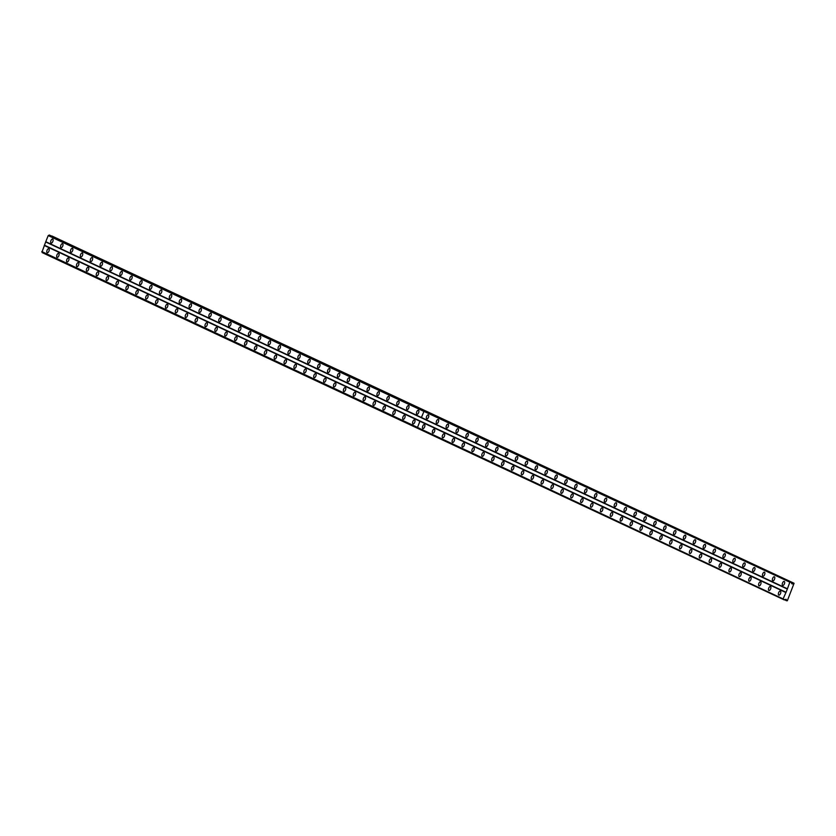 <?xml version="1.0" encoding="UTF-8"?>
<svg xmlns="http://www.w3.org/2000/svg" width="836" height="836" viewBox="0 0 836 836"><rect width="100%" height="100%" fill="white"/><g stroke="black" fill="none" stroke-linecap="round" stroke-linejoin="round"><path stroke-width="1.25" d="M416.871 414.259A2.174 1.024 -69 0 0 416.903 414.269A2.174 1.024 -69 0 0 418.617 412.65A2.174 1.024 -69 0 0 418.481 410.236A2.174 1.024 -69 0 0 418.449 410.225A2.174 1.024 -69 0 0 416.736 411.845A2.174 1.024 -69 0 0 416.871 414.259M406.986 409.63A2.174 1.024 -69 0 0 407.017 409.64A2.174 1.024 -69 0 0 408.731 408.02A2.174 1.024 -69 0 0 408.595 405.606A2.174 1.024 -69 0 0 408.564 405.596A2.174 1.024 -69 0 0 406.85 407.216A2.174 1.024 -69 0 0 406.986 409.63M397.1 405A2.174 1.024 -69 0 0 397.131 405.021A2.174 1.024 -69 0 0 398.845 403.391A2.174 1.024 -69 0 0 398.709 400.977A2.174 1.024 -69 0 0 398.678 400.966A2.174 1.024 -69 0 0 396.964 402.597A2.174 1.024 -69 0 0 397.1 405M387.214 400.381A2.174 1.024 -69 0 0 387.246 400.392A2.174 1.024 -69 0 0 388.959 398.762A2.174 1.024 -69 0 0 388.824 396.358A2.174 1.024 -69 0 0 388.792 396.337A2.174 1.024 -69 0 0 387.078 397.967A2.174 1.024 -69 0 0 387.214 400.381M377.318 395.752A2.174 1.024 -69 0 0 377.36 395.762A2.174 1.024 -69 0 0 379.074 394.143A2.174 1.024 -69 0 0 378.938 391.729A2.174 1.024 -69 0 0 378.907 391.718A2.174 1.024 -69 0 0 377.193 393.338A2.174 1.024 -69 0 0 377.318 395.752M367.432 391.123A2.174 1.024 -69 0 0 367.464 391.133A2.174 1.024 -69 0 0 369.188 389.513A2.174 1.024 -69 0 0 369.052 387.099A2.174 1.024 -69 0 0 369.021 387.089A2.174 1.024 -69 0 0 367.307 388.709A2.174 1.024 -69 0 0 367.432 391.123M357.547 386.493A2.174 1.024 -69 0 0 357.578 386.514A2.174 1.024 -69 0 0 359.302 384.884A2.174 1.024 -69 0 0 359.166 382.47A2.174 1.024 -69 0 0 359.135 382.46A2.174 1.024 -69 0 0 357.421 384.09A2.174 1.024 -69 0 0 357.547 386.493M347.661 381.874A2.174 1.024 -69 0 0 347.692 381.885A2.174 1.024 -69 0 0 349.417 380.255A2.174 1.024 -69 0 0 349.281 377.851A2.174 1.024 -69 0 0 349.249 377.83A2.174 1.024 -69 0 0 347.536 379.46A2.174 1.024 -69 0 0 347.661 381.874M337.775 377.245A2.174 1.024 -69 0 0 337.807 377.255A2.174 1.024 -69 0 0 339.531 375.636A2.174 1.024 -69 0 0 339.395 373.222A2.174 1.024 -69 0 0 339.364 373.211A2.174 1.024 -69 0 0 337.65 374.831A2.174 1.024 -69 0 0 337.775 377.245M327.89 372.616A2.174 1.024 -69 0 0 327.921 372.626A2.174 1.024 -69 0 0 329.645 371.006A2.174 1.024 -69 0 0 329.509 368.592A2.174 1.024 -69 0 0 329.478 368.582A2.174 1.024 -69 0 0 327.764 370.202A2.174 1.024 -69 0 0 327.89 372.616M318.004 367.986A2.174 1.024 -69 0 0 318.035 368.007A2.174 1.024 -69 0 0 319.76 366.377A2.174 1.024 -69 0 0 319.624 363.963A2.174 1.024 -69 0 0 319.592 363.953A2.174 1.024 -69 0 0 317.879 365.583A2.174 1.024 -69 0 0 318.004 367.986M308.118 363.367A2.174 1.024 -69 0 0 308.15 363.378A2.174 1.024 -69 0 0 309.874 361.748A2.174 1.024 -69 0 0 309.738 359.344A2.174 1.024 -69 0 0 309.707 359.323A2.174 1.024 -69 0 0 307.993 360.953A2.174 1.024 -69 0 0 308.118 363.367M298.233 358.738A2.174 1.024 -69 0 0 298.264 358.748A2.174 1.024 -69 0 0 299.988 357.129A2.174 1.024 -69 0 0 299.852 354.715A2.174 1.024 -69 0 0 299.821 354.704A2.174 1.024 -69 0 0 298.107 356.324A2.174 1.024 -69 0 0 298.233 358.738M288.347 354.109A2.174 1.024 -69 0 0 288.378 354.119A2.174 1.024 -69 0 0 290.102 352.499A2.174 1.024 -69 0 0 289.967 350.085A2.174 1.024 -69 0 0 289.935 350.075A2.174 1.024 -69 0 0 288.221 351.695A2.174 1.024 -69 0 0 288.347 354.109M278.461 349.479A2.174 1.024 -69 0 0 278.493 349.5A2.174 1.024 -69 0 0 280.217 347.87A2.174 1.024 -69 0 0 280.081 345.456A2.174 1.024 -69 0 0 280.05 345.446A2.174 1.024 -69 0 0 278.336 347.076A2.174 1.024 -69 0 0 278.461 349.479M268.575 344.86A2.174 1.024 -69 0 0 268.607 344.871A2.174 1.024 -69 0 0 270.331 343.241A2.174 1.024 -69 0 0 270.195 340.837A2.174 1.024 -69 0 0 270.164 340.816A2.174 1.024 -69 0 0 268.45 342.446A2.174 1.024 -69 0 0 268.575 344.86M258.69 340.231A2.174 1.024 -69 0 0 258.721 340.242A2.174 1.024 -69 0 0 260.435 338.622A2.174 1.024 -69 0 0 260.309 336.208A2.174 1.024 -69 0 0 260.278 336.197A2.174 1.024 -69 0 0 258.564 337.817A2.174 1.024 -69 0 0 258.69 340.231M248.804 335.602A2.174 1.024 -69 0 0 248.835 335.612A2.174 1.024 -69 0 0 250.549 333.992A2.174 1.024 -69 0 0 250.424 331.578A2.174 1.024 -69 0 0 250.392 331.568A2.174 1.024 -69 0 0 248.668 333.188A2.174 1.024 -69 0 0 248.804 335.602M238.918 330.972A2.174 1.024 -69 0 0 238.95 330.993A2.174 1.024 -69 0 0 240.663 329.363A2.174 1.024 -69 0 0 240.538 326.949A2.174 1.024 -69 0 0 240.507 326.939A2.174 1.024 -69 0 0 238.782 328.569A2.174 1.024 -69 0 0 238.918 330.972M229.033 326.353A2.174 1.024 -69 0 0 229.064 326.364A2.174 1.024 -69 0 0 230.778 324.734A2.174 1.024 -69 0 0 230.652 322.33A2.174 1.024 -69 0 0 230.621 322.309A2.174 1.024 -69 0 0 228.897 323.94A2.174 1.024 -69 0 0 229.033 326.353M219.147 321.724A2.174 1.024 -69 0 0 219.178 321.735A2.174 1.024 -69 0 0 220.892 320.115A2.174 1.024 -69 0 0 220.767 317.701A2.174 1.024 -69 0 0 220.735 317.69A2.174 1.024 -69 0 0 219.011 319.31A2.174 1.024 -69 0 0 219.147 321.724M209.261 317.095A2.174 1.024 -69 0 0 209.293 317.105A2.174 1.024 -69 0 0 211.006 315.485A2.174 1.024 -69 0 0 210.881 313.072A2.174 1.024 -69 0 0 210.85 313.061A2.174 1.024 -69 0 0 209.125 314.681A2.174 1.024 -69 0 0 209.261 317.095M199.376 312.465A2.174 1.024 -69 0 0 199.407 312.486A2.174 1.024 -69 0 0 201.121 310.856A2.174 1.024 -69 0 0 200.995 308.442A2.174 1.024 -69 0 0 200.964 308.432A2.174 1.024 -69 0 0 199.24 310.062A2.174 1.024 -69 0 0 199.376 312.465M189.49 307.847A2.174 1.024 -69 0 0 189.521 307.857A2.174 1.024 -69 0 0 191.235 306.227A2.174 1.024 -69 0 0 191.11 303.823A2.174 1.024 -69 0 0 191.078 303.802A2.174 1.024 -69 0 0 189.354 305.433A2.174 1.024 -69 0 0 189.49 307.847M179.604 303.217A2.174 1.024 -69 0 0 179.636 303.228A2.174 1.024 -69 0 0 181.349 301.608A2.174 1.024 -69 0 0 181.224 299.194A2.174 1.024 -69 0 0 181.193 299.183A2.174 1.024 -69 0 0 179.468 300.803A2.174 1.024 -69 0 0 179.604 303.217M169.718 298.588A2.174 1.024 -69 0 0 169.75 298.598A2.174 1.024 -69 0 0 171.464 296.979A2.174 1.024 -69 0 0 171.338 294.565A2.174 1.024 -69 0 0 171.307 294.554A2.174 1.024 -69 0 0 169.583 296.174A2.174 1.024 -69 0 0 169.718 298.588M159.833 293.959A2.174 1.024 -69 0 0 159.864 293.979A2.174 1.024 -69 0 0 161.578 292.349A2.174 1.024 -69 0 0 161.452 289.935A2.174 1.024 -69 0 0 161.421 289.925A2.174 1.024 -69 0 0 159.697 291.555A2.174 1.024 -69 0 0 159.833 293.959M149.947 289.34A2.174 1.024 -69 0 0 149.978 289.35A2.174 1.024 -69 0 0 151.692 287.72A2.174 1.024 -69 0 0 151.567 285.316A2.174 1.024 -69 0 0 151.535 285.295A2.174 1.024 -69 0 0 149.811 286.926A2.174 1.024 -69 0 0 149.947 289.34M140.061 284.71A2.174 1.024 -69 0 0 140.093 284.721A2.174 1.024 -69 0 0 141.806 283.101A2.174 1.024 -69 0 0 141.681 280.687A2.174 1.024 -69 0 0 141.639 280.677A2.174 1.024 -69 0 0 139.925 282.296A2.174 1.024 -69 0 0 140.061 284.71M130.176 280.081A2.174 1.024 -69 0 0 130.207 280.091A2.174 1.024 -69 0 0 131.921 278.472A2.174 1.024 -69 0 0 131.785 276.058A2.174 1.024 -69 0 0 131.754 276.047A2.174 1.024 -69 0 0 130.04 277.667A2.174 1.024 -69 0 0 130.176 280.081M120.29 275.452A2.174 1.024 -69 0 0 120.321 275.472A2.174 1.024 -69 0 0 122.035 273.842A2.174 1.024 -69 0 0 121.899 271.428A2.174 1.024 -69 0 0 121.868 271.418A2.174 1.024 -69 0 0 120.154 273.048A2.174 1.024 -69 0 0 120.29 275.452M110.404 270.833A2.174 1.024 -69 0 0 110.436 270.843A2.174 1.024 -69 0 0 112.149 269.213A2.174 1.024 -69 0 0 112.014 266.809A2.174 1.024 -69 0 0 111.982 266.788A2.174 1.024 -69 0 0 110.268 268.419A2.174 1.024 -69 0 0 110.404 270.833M100.519 266.203A2.174 1.024 -69 0 0 100.55 266.214A2.174 1.024 -69 0 0 102.264 264.594A2.174 1.024 -69 0 0 102.128 262.18A2.174 1.024 -69 0 0 102.096 262.17A2.174 1.024 -69 0 0 100.383 263.789A2.174 1.024 -69 0 0 100.519 266.203M90.633 261.574A2.174 1.024 -69 0 0 90.664 261.584A2.174 1.024 -69 0 0 92.378 259.965A2.174 1.024 -69 0 0 92.242 257.551A2.174 1.024 -69 0 0 92.211 257.54A2.174 1.024 -69 0 0 90.497 259.16A2.174 1.024 -69 0 0 90.633 261.574M80.747 256.945A2.174 1.024 -69 0 0 80.778 256.965A2.174 1.024 -69 0 0 82.492 255.335A2.174 1.024 -69 0 0 82.356 252.921A2.174 1.024 -69 0 0 82.325 252.911A2.174 1.024 -69 0 0 80.611 254.541A2.174 1.024 -69 0 0 80.747 256.945M70.861 252.326A2.174 1.024 -69 0 0 70.893 252.336A2.174 1.024 -69 0 0 72.607 250.706A2.174 1.024 -69 0 0 72.471 248.302A2.174 1.024 -69 0 0 72.439 248.282A2.174 1.024 -69 0 0 70.726 249.912A2.174 1.024 -69 0 0 70.861 252.326M60.965 247.696A2.174 1.024 -69 0 0 61.007 247.707A2.174 1.024 -69 0 0 62.721 246.087A2.174 1.024 -69 0 0 62.585 243.673A2.174 1.024 -69 0 0 62.554 243.663A2.174 1.024 -69 0 0 60.84 245.282A2.174 1.024 -69 0 0 60.965 247.696M51.08 243.067A2.174 1.024 -69 0 0 51.111 243.077A2.174 1.024 -69 0 0 52.835 241.458A2.174 1.024 -69 0 0 52.699 239.044A2.174 1.024 -69 0 0 52.668 239.033A2.174 1.024 -69 0 0 50.954 240.653A2.174 1.024 -69 0 0 51.08 243.067M412.984 423.915A2.174 1.024 -69 0 0 413.015 423.925A2.174 1.024 -69 0 0 414.74 422.305A2.174 1.024 -69 0 0 414.604 419.891A2.174 1.024 -69 0 0 414.572 419.881A2.174 1.024 -69 0 0 412.859 421.501A2.174 1.024 -69 0 0 412.984 423.915M403.098 419.285A2.174 1.024 -69 0 0 403.13 419.306A2.174 1.024 -69 0 0 404.843 417.676A2.174 1.024 -69 0 0 404.718 415.262A2.174 1.024 -69 0 0 404.687 415.252A2.174 1.024 -69 0 0 402.973 416.871A2.174 1.024 -69 0 0 403.098 419.285M393.213 414.666A2.174 1.024 -69 0 0 393.244 414.677A2.174 1.024 -69 0 0 394.958 413.047A2.174 1.024 -69 0 0 394.832 410.633A2.174 1.024 -69 0 0 394.801 410.622A2.174 1.024 -69 0 0 393.077 412.252A2.174 1.024 -69 0 0 393.213 414.666M383.327 410.037A2.174 1.024 -69 0 0 383.358 410.048A2.174 1.024 -69 0 0 385.072 408.428A2.174 1.024 -69 0 0 384.947 406.014A2.174 1.024 -69 0 0 384.915 405.993A2.174 1.024 -69 0 0 383.191 407.623A2.174 1.024 -69 0 0 383.327 410.037M373.441 405.408A2.174 1.024 -69 0 0 373.473 405.418A2.174 1.024 -69 0 0 375.186 403.798A2.174 1.024 -69 0 0 375.061 401.385A2.174 1.024 -69 0 0 375.03 401.374A2.174 1.024 -69 0 0 373.305 402.994A2.174 1.024 -69 0 0 373.441 405.408M363.555 400.778A2.174 1.024 -69 0 0 363.587 400.799A2.174 1.024 -69 0 0 365.301 399.169A2.174 1.024 -69 0 0 365.175 396.755A2.174 1.024 -69 0 0 365.144 396.745A2.174 1.024 -69 0 0 363.42 398.364A2.174 1.024 -69 0 0 363.555 400.778M353.67 396.159A2.174 1.024 -69 0 0 353.701 396.17A2.174 1.024 -69 0 0 355.415 394.54A2.174 1.024 -69 0 0 355.29 392.126A2.174 1.024 -69 0 0 355.258 392.115A2.174 1.024 -69 0 0 353.534 393.746A2.174 1.024 -69 0 0 353.67 396.159M343.784 391.53A2.174 1.024 -69 0 0 343.815 391.541A2.174 1.024 -69 0 0 345.529 389.921A2.174 1.024 -69 0 0 345.404 387.507A2.174 1.024 -69 0 0 345.373 387.486A2.174 1.024 -69 0 0 343.648 389.116A2.174 1.024 -69 0 0 343.784 391.53M333.898 386.901A2.174 1.024 -69 0 0 333.93 386.911A2.174 1.024 -69 0 0 335.644 385.291A2.174 1.024 -69 0 0 335.518 382.878A2.174 1.024 -69 0 0 335.487 382.867A2.174 1.024 -69 0 0 333.763 384.487A2.174 1.024 -69 0 0 333.898 386.901M324.013 382.271A2.174 1.024 -69 0 0 324.044 382.292A2.174 1.024 -69 0 0 325.758 380.662A2.174 1.024 -69 0 0 325.632 378.248A2.174 1.024 -69 0 0 325.601 378.238A2.174 1.024 -69 0 0 323.877 379.857A2.174 1.024 -69 0 0 324.013 382.271M314.127 377.642A2.174 1.024 -69 0 0 314.158 377.663A2.174 1.024 -69 0 0 315.872 376.033A2.174 1.024 -69 0 0 315.747 373.619A2.174 1.024 -69 0 0 315.715 373.608A2.174 1.024 -69 0 0 313.991 375.239A2.174 1.024 -69 0 0 314.127 377.642M304.241 373.023A2.174 1.024 -69 0 0 304.273 373.034A2.174 1.024 -69 0 0 305.986 371.403A2.174 1.024 -69 0 0 305.861 369A2.174 1.024 -69 0 0 305.83 368.979A2.174 1.024 -69 0 0 304.105 370.609A2.174 1.024 -69 0 0 304.241 373.023M294.356 368.394A2.174 1.024 -69 0 0 294.387 368.404A2.174 1.024 -69 0 0 296.101 366.785A2.174 1.024 -69 0 0 295.975 364.371A2.174 1.024 -69 0 0 295.944 364.36A2.174 1.024 -69 0 0 294.22 365.98A2.174 1.024 -69 0 0 294.356 368.394M284.47 363.764A2.174 1.024 -69 0 0 284.501 363.785A2.174 1.024 -69 0 0 286.215 362.155A2.174 1.024 -69 0 0 286.09 359.741A2.174 1.024 -69 0 0 286.048 359.731A2.174 1.024 -69 0 0 284.334 361.351A2.174 1.024 -69 0 0 284.47 363.764M274.584 359.135A2.174 1.024 -69 0 0 274.616 359.156A2.174 1.024 -69 0 0 276.329 357.526A2.174 1.024 -69 0 0 276.193 355.112A2.174 1.024 -69 0 0 276.162 355.101A2.174 1.024 -69 0 0 274.448 356.732A2.174 1.024 -69 0 0 274.584 359.135M264.698 354.516A2.174 1.024 -69 0 0 264.73 354.527A2.174 1.024 -69 0 0 266.444 352.896A2.174 1.024 -69 0 0 266.308 350.493A2.174 1.024 -69 0 0 266.276 350.472A2.174 1.024 -69 0 0 264.563 352.102A2.174 1.024 -69 0 0 264.698 354.516M254.813 349.887A2.174 1.024 -69 0 0 254.844 349.897A2.174 1.024 -69 0 0 256.558 348.278A2.174 1.024 -69 0 0 256.422 345.864A2.174 1.024 -69 0 0 256.391 345.853A2.174 1.024 -69 0 0 254.677 347.473A2.174 1.024 -69 0 0 254.813 349.887M244.927 345.258A2.174 1.024 -69 0 0 244.958 345.278A2.174 1.024 -69 0 0 246.672 343.648A2.174 1.024 -69 0 0 246.536 341.234A2.174 1.024 -69 0 0 246.505 341.224A2.174 1.024 -69 0 0 244.791 342.844A2.174 1.024 -69 0 0 244.927 345.258M235.041 340.628A2.174 1.024 -69 0 0 235.073 340.649A2.174 1.024 -69 0 0 236.787 339.019A2.174 1.024 -69 0 0 236.651 336.605A2.174 1.024 -69 0 0 236.619 336.594A2.174 1.024 -69 0 0 234.906 338.225A2.174 1.024 -69 0 0 235.041 340.628M225.156 336.009A2.174 1.024 -69 0 0 225.187 336.02A2.174 1.024 -69 0 0 226.901 334.39A2.174 1.024 -69 0 0 226.765 331.986A2.174 1.024 -69 0 0 226.734 331.965A2.174 1.024 -69 0 0 225.02 333.595A2.174 1.024 -69 0 0 225.156 336.009M215.27 331.38A2.174 1.024 -69 0 0 215.301 331.39A2.174 1.024 -69 0 0 217.015 329.771A2.174 1.024 -69 0 0 216.879 327.357A2.174 1.024 -69 0 0 216.848 327.346A2.174 1.024 -69 0 0 215.134 328.966A2.174 1.024 -69 0 0 215.27 331.38M205.374 326.751A2.174 1.024 -69 0 0 205.416 326.771A2.174 1.024 -69 0 0 207.129 325.141A2.174 1.024 -69 0 0 206.994 322.727A2.174 1.024 -69 0 0 206.962 322.717A2.174 1.024 -69 0 0 205.248 324.337A2.174 1.024 -69 0 0 205.374 326.751M195.488 322.121A2.174 1.024 -69 0 0 195.519 322.142A2.174 1.024 -69 0 0 197.244 320.512A2.174 1.024 -69 0 0 197.108 318.098A2.174 1.024 -69 0 0 197.077 318.088A2.174 1.024 -69 0 0 195.363 319.718A2.174 1.024 -69 0 0 195.488 322.121M185.602 317.502A2.174 1.024 -69 0 0 185.634 317.513A2.174 1.024 -69 0 0 187.358 315.883A2.174 1.024 -69 0 0 187.222 313.479A2.174 1.024 -69 0 0 187.191 313.458A2.174 1.024 -69 0 0 185.477 315.088A2.174 1.024 -69 0 0 185.602 317.502M175.717 312.873A2.174 1.024 -69 0 0 175.748 312.883A2.174 1.024 -69 0 0 177.472 311.264A2.174 1.024 -69 0 0 177.336 308.85A2.174 1.024 -69 0 0 177.305 308.839A2.174 1.024 -69 0 0 175.591 310.459A2.174 1.024 -69 0 0 175.717 312.873M165.831 308.244A2.174 1.024 -69 0 0 165.862 308.254A2.174 1.024 -69 0 0 167.587 306.634A2.174 1.024 -69 0 0 167.451 304.22A2.174 1.024 -69 0 0 167.419 304.21A2.174 1.024 -69 0 0 165.706 305.83A2.174 1.024 -69 0 0 165.831 308.244M155.945 303.614A2.174 1.024 -69 0 0 155.977 303.635A2.174 1.024 -69 0 0 157.701 302.005A2.174 1.024 -69 0 0 157.565 299.591A2.174 1.024 -69 0 0 157.534 299.581A2.174 1.024 -69 0 0 155.82 301.211A2.174 1.024 -69 0 0 155.945 303.614M146.06 298.995A2.174 1.024 -69 0 0 146.091 299.006A2.174 1.024 -69 0 0 147.815 297.376A2.174 1.024 -69 0 0 147.679 294.972A2.174 1.024 -69 0 0 147.648 294.951A2.174 1.024 -69 0 0 145.934 296.581A2.174 1.024 -69 0 0 146.06 298.995M136.174 294.366A2.174 1.024 -69 0 0 136.205 294.376A2.174 1.024 -69 0 0 137.93 292.757A2.174 1.024 -69 0 0 137.794 290.343A2.174 1.024 -69 0 0 137.762 290.332A2.174 1.024 -69 0 0 136.049 291.952A2.174 1.024 -69 0 0 136.174 294.366M126.288 289.737A2.174 1.024 -69 0 0 126.32 289.747A2.174 1.024 -69 0 0 128.044 288.127A2.174 1.024 -69 0 0 127.908 285.713A2.174 1.024 -69 0 0 127.877 285.703A2.174 1.024 -69 0 0 126.163 287.323A2.174 1.024 -69 0 0 126.288 289.737M116.403 285.107A2.174 1.024 -69 0 0 116.434 285.128A2.174 1.024 -69 0 0 118.158 283.498A2.174 1.024 -69 0 0 118.022 281.084A2.174 1.024 -69 0 0 117.991 281.074A2.174 1.024 -69 0 0 116.277 282.704A2.174 1.024 -69 0 0 116.403 285.107M106.517 280.488A2.174 1.024 -69 0 0 106.548 280.499A2.174 1.024 -69 0 0 108.272 278.869A2.174 1.024 -69 0 0 108.137 276.465A2.174 1.024 -69 0 0 108.105 276.444A2.174 1.024 -69 0 0 106.391 278.075A2.174 1.024 -69 0 0 106.517 280.488M96.631 275.859A2.174 1.024 -69 0 0 96.662 275.87A2.174 1.024 -69 0 0 98.387 274.25A2.174 1.024 -69 0 0 98.251 271.836A2.174 1.024 -69 0 0 98.22 271.825A2.174 1.024 -69 0 0 96.506 273.445A2.174 1.024 -69 0 0 96.631 275.859M86.745 271.23A2.174 1.024 -69 0 0 86.777 271.24A2.174 1.024 -69 0 0 88.491 269.62A2.174 1.024 -69 0 0 88.365 267.206A2.174 1.024 -69 0 0 88.334 267.196A2.174 1.024 -69 0 0 86.62 268.816A2.174 1.024 -69 0 0 86.745 271.23M76.86 266.6A2.174 1.024 -69 0 0 76.891 266.621A2.174 1.024 -69 0 0 78.605 264.991A2.174 1.024 -69 0 0 78.479 262.577A2.174 1.024 -69 0 0 78.448 262.567A2.174 1.024 -69 0 0 76.724 264.197A2.174 1.024 -69 0 0 76.86 266.6M66.974 261.981A2.174 1.024 -69 0 0 67.005 261.992A2.174 1.024 -69 0 0 68.719 260.362A2.174 1.024 -69 0 0 68.594 257.958A2.174 1.024 -69 0 0 68.562 257.937A2.174 1.024 -69 0 0 66.838 259.568A2.174 1.024 -69 0 0 66.974 261.981M57.088 257.352A2.174 1.024 -69 0 0 57.12 257.363A2.174 1.024 -69 0 0 58.833 255.743A2.174 1.024 -69 0 0 58.708 253.329A2.174 1.024 -69 0 0 58.677 253.318A2.174 1.024 -69 0 0 56.952 254.938A2.174 1.024 -69 0 0 57.088 257.352M47.203 252.723A2.174 1.024 -69 0 0 47.234 252.733A2.174 1.024 -69 0 0 48.948 251.113A2.174 1.024 -69 0 0 48.822 248.7A2.174 1.024 -69 0 0 48.791 248.689A2.174 1.024 -69 0 0 47.067 250.309A2.174 1.024 -69 0 0 47.203 252.723M772.767 580.821A2.174 1.024 -69 0 0 772.798 580.832A2.174 1.024 -69 0 0 774.512 579.212A2.174 1.024 -69 0 0 774.387 576.798A2.174 1.024 -69 0 0 774.355 576.788A2.174 1.024 -69 0 0 772.631 578.407A2.174 1.024 -69 0 0 772.767 580.821M762.881 576.192A2.174 1.024 -69 0 0 762.913 576.213A2.174 1.024 -69 0 0 764.626 574.583A2.174 1.024 -69 0 0 764.491 572.169A2.174 1.024 -69 0 0 764.459 572.158A2.174 1.024 -69 0 0 762.745 573.789A2.174 1.024 -69 0 0 762.881 576.192M752.996 571.573A2.174 1.024 -69 0 0 753.027 571.584A2.174 1.024 -69 0 0 754.741 569.953A2.174 1.024 -69 0 0 754.605 567.55A2.174 1.024 -69 0 0 754.574 567.529A2.174 1.024 -69 0 0 752.86 569.159A2.174 1.024 -69 0 0 752.996 571.573M743.11 566.944A2.174 1.024 -69 0 0 743.141 566.954A2.174 1.024 -69 0 0 744.855 565.335A2.174 1.024 -69 0 0 744.719 562.921A2.174 1.024 -69 0 0 744.688 562.9A2.174 1.024 -69 0 0 742.974 564.53A2.174 1.024 -69 0 0 743.11 566.944M733.224 562.314A2.174 1.024 -69 0 0 733.256 562.325A2.174 1.024 -69 0 0 734.969 560.705A2.174 1.024 -69 0 0 734.834 558.291A2.174 1.024 -69 0 0 734.802 558.281A2.174 1.024 -69 0 0 733.088 559.901A2.174 1.024 -69 0 0 733.224 562.314M723.339 557.685A2.174 1.024 -69 0 0 723.37 557.706A2.174 1.024 -69 0 0 725.084 556.076A2.174 1.024 -69 0 0 724.948 553.662A2.174 1.024 -69 0 0 724.917 553.651A2.174 1.024 -69 0 0 723.203 555.282A2.174 1.024 -69 0 0 723.339 557.685M713.453 553.066A2.174 1.024 -69 0 0 713.484 553.077A2.174 1.024 -69 0 0 715.198 551.447A2.174 1.024 -69 0 0 715.062 549.043A2.174 1.024 -69 0 0 715.031 549.022A2.174 1.024 -69 0 0 713.317 550.652A2.174 1.024 -69 0 0 713.453 553.066M703.567 548.437A2.174 1.024 -69 0 0 703.598 548.447A2.174 1.024 -69 0 0 705.312 546.828A2.174 1.024 -69 0 0 705.176 544.414A2.174 1.024 -69 0 0 705.145 544.393A2.174 1.024 -69 0 0 703.431 546.023A2.174 1.024 -69 0 0 703.567 548.437M693.671 543.808A2.174 1.024 -69 0 0 693.713 543.818A2.174 1.024 -69 0 0 695.427 542.198A2.174 1.024 -69 0 0 695.291 539.784A2.174 1.024 -69 0 0 695.259 539.774A2.174 1.024 -69 0 0 693.546 541.394A2.174 1.024 -69 0 0 693.671 543.808M683.785 539.178A2.174 1.024 -69 0 0 683.817 539.199A2.174 1.024 -69 0 0 685.541 537.569A2.174 1.024 -69 0 0 685.405 535.155A2.174 1.024 -69 0 0 685.374 535.144A2.174 1.024 -69 0 0 683.66 536.764A2.174 1.024 -69 0 0 683.785 539.178M673.9 534.559A2.174 1.024 -69 0 0 673.931 534.57A2.174 1.024 -69 0 0 675.655 532.94A2.174 1.024 -69 0 0 675.519 530.526A2.174 1.024 -69 0 0 675.488 530.515A2.174 1.024 -69 0 0 673.774 532.145A2.174 1.024 -69 0 0 673.9 534.559M664.014 529.93A2.174 1.024 -69 0 0 664.045 529.94A2.174 1.024 -69 0 0 665.769 528.321A2.174 1.024 -69 0 0 665.634 525.907A2.174 1.024 -69 0 0 665.602 525.886A2.174 1.024 -69 0 0 663.888 527.516A2.174 1.024 -69 0 0 664.014 529.93M654.128 525.301A2.174 1.024 -69 0 0 654.16 525.311A2.174 1.024 -69 0 0 655.884 523.691A2.174 1.024 -69 0 0 655.748 521.277A2.174 1.024 -69 0 0 655.717 521.267A2.174 1.024 -69 0 0 654.003 522.887A2.174 1.024 -69 0 0 654.128 525.301M644.242 520.671A2.174 1.024 -69 0 0 644.274 520.692A2.174 1.024 -69 0 0 645.998 519.062A2.174 1.024 -69 0 0 645.862 516.648A2.174 1.024 -69 0 0 645.831 516.638A2.174 1.024 -69 0 0 644.117 518.257A2.174 1.024 -69 0 0 644.242 520.671M634.357 516.052A2.174 1.024 -69 0 0 634.388 516.063A2.174 1.024 -69 0 0 636.112 514.433A2.174 1.024 -69 0 0 635.977 512.019A2.174 1.024 -69 0 0 635.945 512.008A2.174 1.024 -69 0 0 634.231 513.638A2.174 1.024 -69 0 0 634.357 516.052M624.471 511.423A2.174 1.024 -69 0 0 624.502 511.433A2.174 1.024 -69 0 0 626.227 509.814A2.174 1.024 -69 0 0 626.091 507.4A2.174 1.024 -69 0 0 626.059 507.379A2.174 1.024 -69 0 0 624.346 509.009A2.174 1.024 -69 0 0 624.471 511.423M614.585 506.794A2.174 1.024 -69 0 0 614.617 506.804A2.174 1.024 -69 0 0 616.341 505.184A2.174 1.024 -69 0 0 616.205 502.77A2.174 1.024 -69 0 0 616.174 502.76A2.174 1.024 -69 0 0 614.46 504.38A2.174 1.024 -69 0 0 614.585 506.794M604.7 502.164A2.174 1.024 -69 0 0 604.731 502.185A2.174 1.024 -69 0 0 606.455 500.555A2.174 1.024 -69 0 0 606.319 498.141A2.174 1.024 -69 0 0 606.288 498.131A2.174 1.024 -69 0 0 604.574 499.75A2.174 1.024 -69 0 0 604.7 502.164M594.814 497.535A2.174 1.024 -69 0 0 594.845 497.556A2.174 1.024 -69 0 0 596.57 495.926A2.174 1.024 -69 0 0 596.434 493.512A2.174 1.024 -69 0 0 596.402 493.501A2.174 1.024 -69 0 0 594.689 495.131A2.174 1.024 -69 0 0 594.814 497.535M584.928 492.916A2.174 1.024 -69 0 0 584.96 492.926A2.174 1.024 -69 0 0 586.684 491.296A2.174 1.024 -69 0 0 586.548 488.893A2.174 1.024 -69 0 0 586.517 488.872A2.174 1.024 -69 0 0 584.803 490.502A2.174 1.024 -69 0 0 584.928 492.916M575.043 488.287A2.174 1.024 -69 0 0 575.074 488.297A2.174 1.024 -69 0 0 576.788 486.677A2.174 1.024 -69 0 0 576.662 484.263A2.174 1.024 -69 0 0 576.631 484.253A2.174 1.024 -69 0 0 574.917 485.873A2.174 1.024 -69 0 0 575.043 488.287M565.157 483.657A2.174 1.024 -69 0 0 565.188 483.678A2.174 1.024 -69 0 0 566.902 482.048A2.174 1.024 -69 0 0 566.777 479.634A2.174 1.024 -69 0 0 566.745 479.624A2.174 1.024 -69 0 0 565.021 481.243A2.174 1.024 -69 0 0 565.157 483.657M555.271 479.028A2.174 1.024 -69 0 0 555.303 479.049A2.174 1.024 -69 0 0 557.016 477.419A2.174 1.024 -69 0 0 556.891 475.005A2.174 1.024 -69 0 0 556.86 474.994A2.174 1.024 -69 0 0 555.135 476.625A2.174 1.024 -69 0 0 555.271 479.028M545.385 474.409A2.174 1.024 -69 0 0 545.417 474.42A2.174 1.024 -69 0 0 547.131 472.789A2.174 1.024 -69 0 0 547.005 470.386A2.174 1.024 -69 0 0 546.974 470.365A2.174 1.024 -69 0 0 545.25 471.995A2.174 1.024 -69 0 0 545.385 474.409M535.5 469.78A2.174 1.024 -69 0 0 535.531 469.79A2.174 1.024 -69 0 0 537.245 468.17A2.174 1.024 -69 0 0 537.12 465.756A2.174 1.024 -69 0 0 537.088 465.746A2.174 1.024 -69 0 0 535.364 467.366A2.174 1.024 -69 0 0 535.5 469.78M525.614 465.15A2.174 1.024 -69 0 0 525.645 465.171A2.174 1.024 -69 0 0 527.359 463.541A2.174 1.024 -69 0 0 527.234 461.127A2.174 1.024 -69 0 0 527.202 461.117A2.174 1.024 -69 0 0 525.478 462.736A2.174 1.024 -69 0 0 525.614 465.15M515.728 460.521A2.174 1.024 -69 0 0 515.76 460.542A2.174 1.024 -69 0 0 517.474 458.912A2.174 1.024 -69 0 0 517.348 456.498A2.174 1.024 -69 0 0 517.317 456.487A2.174 1.024 -69 0 0 515.593 458.118A2.174 1.024 -69 0 0 515.728 460.521M505.843 455.902A2.174 1.024 -69 0 0 505.874 455.913A2.174 1.024 -69 0 0 507.588 454.282A2.174 1.024 -69 0 0 507.462 451.879A2.174 1.024 -69 0 0 507.431 451.858A2.174 1.024 -69 0 0 505.707 453.488A2.174 1.024 -69 0 0 505.843 455.902M495.957 451.273A2.174 1.024 -69 0 0 495.988 451.283A2.174 1.024 -69 0 0 497.702 449.663A2.174 1.024 -69 0 0 497.577 447.25A2.174 1.024 -69 0 0 497.545 447.239A2.174 1.024 -69 0 0 495.821 448.859A2.174 1.024 -69 0 0 495.957 451.273M486.071 446.643A2.174 1.024 -69 0 0 486.103 446.664A2.174 1.024 -69 0 0 487.816 445.034A2.174 1.024 -69 0 0 487.691 442.62A2.174 1.024 -69 0 0 487.66 442.61A2.174 1.024 -69 0 0 485.935 444.229A2.174 1.024 -69 0 0 486.071 446.643M476.186 442.014A2.174 1.024 -69 0 0 476.217 442.035A2.174 1.024 -69 0 0 477.931 440.405A2.174 1.024 -69 0 0 477.805 437.991A2.174 1.024 -69 0 0 477.774 437.98A2.174 1.024 -69 0 0 476.05 439.611A2.174 1.024 -69 0 0 476.186 442.014M466.3 437.395A2.174 1.024 -69 0 0 466.331 437.406A2.174 1.024 -69 0 0 468.045 435.775A2.174 1.024 -69 0 0 467.92 433.372A2.174 1.024 -69 0 0 467.888 433.351A2.174 1.024 -69 0 0 466.164 434.981A2.174 1.024 -69 0 0 466.3 437.395M456.414 432.766A2.174 1.024 -69 0 0 456.446 432.776A2.174 1.024 -69 0 0 458.159 431.157A2.174 1.024 -69 0 0 458.034 428.743A2.174 1.024 -69 0 0 457.992 428.732A2.174 1.024 -69 0 0 456.278 430.352A2.174 1.024 -69 0 0 456.414 432.766M446.529 428.136A2.174 1.024 -69 0 0 446.56 428.147A2.174 1.024 -69 0 0 448.274 426.527A2.174 1.024 -69 0 0 448.138 424.113A2.174 1.024 -69 0 0 448.106 424.103A2.174 1.024 -69 0 0 446.393 425.723A2.174 1.024 -69 0 0 446.529 428.136M436.643 423.507A2.174 1.024 -69 0 0 436.674 423.528A2.174 1.024 -69 0 0 438.388 421.898A2.174 1.024 -69 0 0 438.252 419.484A2.174 1.024 -69 0 0 438.221 419.473A2.174 1.024 -69 0 0 436.507 421.104A2.174 1.024 -69 0 0 436.643 423.507M426.757 418.888A2.174 1.024 -69 0 0 426.788 418.899A2.174 1.024 -69 0 0 428.502 417.268A2.174 1.024 -69 0 0 428.366 414.865A2.174 1.024 -69 0 0 428.335 414.844A2.174 1.024 -69 0 0 426.621 416.474A2.174 1.024 -69 0 0 426.757 418.888M782.653 585.451A2.174 1.024 -69 0 0 782.684 585.461A2.174 1.024 -69 0 0 784.398 583.841A2.174 1.024 -69 0 0 784.272 581.428A2.174 1.024 -69 0 0 784.241 581.407A2.174 1.024 -69 0 0 782.517 583.037A2.174 1.024 -69 0 0 782.653 585.451M768.88 590.477A2.174 1.024 -69 0 0 768.911 590.488A2.174 1.024 -69 0 0 770.635 588.868A2.174 1.024 -69 0 0 770.499 586.454A2.174 1.024 -69 0 0 770.468 586.444A2.174 1.024 -69 0 0 768.754 588.063A2.174 1.024 -69 0 0 768.88 590.477M758.994 585.848A2.174 1.024 -69 0 0 759.025 585.869A2.174 1.024 -69 0 0 760.75 584.239A2.174 1.024 -69 0 0 760.614 581.825A2.174 1.024 -69 0 0 760.582 581.814A2.174 1.024 -69 0 0 758.869 583.444A2.174 1.024 -69 0 0 758.994 585.848M749.108 581.229A2.174 1.024 -69 0 0 749.14 581.239A2.174 1.024 -69 0 0 750.864 579.609A2.174 1.024 -69 0 0 750.728 577.206A2.174 1.024 -69 0 0 750.697 577.185A2.174 1.024 -69 0 0 748.983 578.815A2.174 1.024 -69 0 0 749.108 581.229M739.223 576.6A2.174 1.024 -69 0 0 739.254 576.61A2.174 1.024 -69 0 0 740.978 574.99A2.174 1.024 -69 0 0 740.842 572.576A2.174 1.024 -69 0 0 740.811 572.566A2.174 1.024 -69 0 0 739.097 574.186A2.174 1.024 -69 0 0 739.223 576.6M729.337 571.97A2.174 1.024 -69 0 0 729.368 571.981A2.174 1.024 -69 0 0 731.092 570.361A2.174 1.024 -69 0 0 730.957 567.947A2.174 1.024 -69 0 0 730.925 567.937A2.174 1.024 -69 0 0 729.211 569.556A2.174 1.024 -69 0 0 729.337 571.97M719.451 567.341A2.174 1.024 -69 0 0 719.482 567.362A2.174 1.024 -69 0 0 721.196 565.732A2.174 1.024 -69 0 0 721.071 563.318A2.174 1.024 -69 0 0 721.04 563.307A2.174 1.024 -69 0 0 719.326 564.937A2.174 1.024 -69 0 0 719.451 567.341M709.565 562.722A2.174 1.024 -69 0 0 709.597 562.732A2.174 1.024 -69 0 0 711.311 561.102A2.174 1.024 -69 0 0 711.185 558.699A2.174 1.024 -69 0 0 711.154 558.678A2.174 1.024 -69 0 0 709.43 560.308A2.174 1.024 -69 0 0 709.565 562.722M699.68 558.093A2.174 1.024 -69 0 0 699.711 558.103A2.174 1.024 -69 0 0 701.425 556.483A2.174 1.024 -69 0 0 701.299 554.069A2.174 1.024 -69 0 0 701.268 554.059A2.174 1.024 -69 0 0 699.544 555.679A2.174 1.024 -69 0 0 699.68 558.093M689.794 553.463A2.174 1.024 -69 0 0 689.825 553.474A2.174 1.024 -69 0 0 691.539 551.854A2.174 1.024 -69 0 0 691.414 549.44A2.174 1.024 -69 0 0 691.382 549.43A2.174 1.024 -69 0 0 689.658 551.049A2.174 1.024 -69 0 0 689.794 553.463M679.908 548.834A2.174 1.024 -69 0 0 679.94 548.855A2.174 1.024 -69 0 0 681.653 547.225A2.174 1.024 -69 0 0 681.528 544.811A2.174 1.024 -69 0 0 681.497 544.8A2.174 1.024 -69 0 0 679.772 546.43A2.174 1.024 -69 0 0 679.908 548.834M670.023 544.215A2.174 1.024 -69 0 0 670.054 544.226A2.174 1.024 -69 0 0 671.768 542.595A2.174 1.024 -69 0 0 671.642 540.192A2.174 1.024 -69 0 0 671.611 540.171A2.174 1.024 -69 0 0 669.887 541.801A2.174 1.024 -69 0 0 670.023 544.215M660.137 539.586A2.174 1.024 -69 0 0 660.168 539.596A2.174 1.024 -69 0 0 661.882 537.976A2.174 1.024 -69 0 0 661.757 535.562A2.174 1.024 -69 0 0 661.725 535.552A2.174 1.024 -69 0 0 660.001 537.172A2.174 1.024 -69 0 0 660.137 539.586M650.251 534.956A2.174 1.024 -69 0 0 650.283 534.967A2.174 1.024 -69 0 0 651.996 533.347A2.174 1.024 -69 0 0 651.871 530.933A2.174 1.024 -69 0 0 651.84 530.923A2.174 1.024 -69 0 0 650.115 532.542A2.174 1.024 -69 0 0 650.251 534.956M640.366 530.327A2.174 1.024 -69 0 0 640.397 530.348A2.174 1.024 -69 0 0 642.111 528.718A2.174 1.024 -69 0 0 641.985 526.304A2.174 1.024 -69 0 0 641.954 526.293A2.174 1.024 -69 0 0 640.23 527.924A2.174 1.024 -69 0 0 640.366 530.327M630.48 525.708A2.174 1.024 -69 0 0 630.511 525.719A2.174 1.024 -69 0 0 632.225 524.088A2.174 1.024 -69 0 0 632.1 521.685A2.174 1.024 -69 0 0 632.068 521.664A2.174 1.024 -69 0 0 630.344 523.294A2.174 1.024 -69 0 0 630.48 525.708M620.594 521.079A2.174 1.024 -69 0 0 620.625 521.089A2.174 1.024 -69 0 0 622.339 519.47A2.174 1.024 -69 0 0 622.214 517.056A2.174 1.024 -69 0 0 622.183 517.045A2.174 1.024 -69 0 0 620.458 518.665A2.174 1.024 -69 0 0 620.594 521.079M610.708 516.449A2.174 1.024 -69 0 0 610.74 516.46A2.174 1.024 -69 0 0 612.454 514.84A2.174 1.024 -69 0 0 612.328 512.426A2.174 1.024 -69 0 0 612.297 512.416A2.174 1.024 -69 0 0 610.573 514.035A2.174 1.024 -69 0 0 610.708 516.449M600.823 511.82A2.174 1.024 -69 0 0 600.854 511.841A2.174 1.024 -69 0 0 602.568 510.211A2.174 1.024 -69 0 0 602.442 507.797A2.174 1.024 -69 0 0 602.401 507.786A2.174 1.024 -69 0 0 600.687 509.417A2.174 1.024 -69 0 0 600.823 511.82M590.937 507.201A2.174 1.024 -69 0 0 590.968 507.212A2.174 1.024 -69 0 0 592.682 505.581A2.174 1.024 -69 0 0 592.546 503.178A2.174 1.024 -69 0 0 592.515 503.157A2.174 1.024 -69 0 0 590.801 504.787A2.174 1.024 -69 0 0 590.937 507.201M581.051 502.572A2.174 1.024 -69 0 0 581.083 502.582A2.174 1.024 -69 0 0 582.797 500.963A2.174 1.024 -69 0 0 582.661 498.549A2.174 1.024 -69 0 0 582.629 498.538A2.174 1.024 -69 0 0 580.915 500.158A2.174 1.024 -69 0 0 581.051 502.572M571.166 497.942A2.174 1.024 -69 0 0 571.197 497.953A2.174 1.024 -69 0 0 572.911 496.333A2.174 1.024 -69 0 0 572.775 493.919A2.174 1.024 -69 0 0 572.744 493.909A2.174 1.024 -69 0 0 571.03 495.529A2.174 1.024 -69 0 0 571.166 497.942M561.28 493.313A2.174 1.024 -69 0 0 561.311 493.334A2.174 1.024 -69 0 0 563.025 491.704A2.174 1.024 -69 0 0 562.889 489.29A2.174 1.024 -69 0 0 562.858 489.279A2.174 1.024 -69 0 0 561.144 490.91A2.174 1.024 -69 0 0 561.28 493.313M551.394 488.694A2.174 1.024 -69 0 0 551.426 488.705A2.174 1.024 -69 0 0 553.139 487.075A2.174 1.024 -69 0 0 553.004 484.671A2.174 1.024 -69 0 0 552.972 484.65A2.174 1.024 -69 0 0 551.258 486.28A2.174 1.024 -69 0 0 551.394 488.694M541.509 484.065A2.174 1.024 -69 0 0 541.54 484.075A2.174 1.024 -69 0 0 543.254 482.456A2.174 1.024 -69 0 0 543.118 480.042A2.174 1.024 -69 0 0 543.087 480.021A2.174 1.024 -69 0 0 541.373 481.651A2.174 1.024 -69 0 0 541.509 484.065M531.623 479.436A2.174 1.024 -69 0 0 531.654 479.446A2.174 1.024 -69 0 0 533.368 477.826A2.174 1.024 -69 0 0 533.232 475.412A2.174 1.024 -69 0 0 533.201 475.402A2.174 1.024 -69 0 0 531.487 477.022A2.174 1.024 -69 0 0 531.623 479.436M521.727 474.806A2.174 1.024 -69 0 0 521.769 474.827A2.174 1.024 -69 0 0 523.482 473.197A2.174 1.024 -69 0 0 523.346 470.783A2.174 1.024 -69 0 0 523.315 470.772A2.174 1.024 -69 0 0 521.601 472.403A2.174 1.024 -69 0 0 521.727 474.806M511.841 470.187A2.174 1.024 -69 0 0 511.872 470.198A2.174 1.024 -69 0 0 513.597 468.568A2.174 1.024 -69 0 0 513.461 466.164A2.174 1.024 -69 0 0 513.429 466.143A2.174 1.024 -69 0 0 511.716 467.773A2.174 1.024 -69 0 0 511.841 470.187M501.955 465.558A2.174 1.024 -69 0 0 501.987 465.568A2.174 1.024 -69 0 0 503.711 463.949A2.174 1.024 -69 0 0 503.575 461.535A2.174 1.024 -69 0 0 503.544 461.514A2.174 1.024 -69 0 0 501.83 463.144A2.174 1.024 -69 0 0 501.955 465.558M492.07 460.929A2.174 1.024 -69 0 0 492.101 460.939A2.174 1.024 -69 0 0 493.825 459.319A2.174 1.024 -69 0 0 493.689 456.905A2.174 1.024 -69 0 0 493.658 456.895A2.174 1.024 -69 0 0 491.944 458.515A2.174 1.024 -69 0 0 492.07 460.929M482.184 456.299A2.174 1.024 -69 0 0 482.215 456.32A2.174 1.024 -69 0 0 483.94 454.69A2.174 1.024 -69 0 0 483.804 452.276A2.174 1.024 -69 0 0 483.772 452.266A2.174 1.024 -69 0 0 482.058 453.896A2.174 1.024 -69 0 0 482.184 456.299M472.298 451.68A2.174 1.024 -69 0 0 472.33 451.691A2.174 1.024 -69 0 0 474.054 450.061A2.174 1.024 -69 0 0 473.918 447.657A2.174 1.024 -69 0 0 473.887 447.636A2.174 1.024 -69 0 0 472.173 449.266A2.174 1.024 -69 0 0 472.298 451.68M462.412 447.051A2.174 1.024 -69 0 0 462.444 447.061A2.174 1.024 -69 0 0 464.168 445.442A2.174 1.024 -69 0 0 464.032 443.028A2.174 1.024 -69 0 0 464.001 443.007A2.174 1.024 -69 0 0 462.287 444.637A2.174 1.024 -69 0 0 462.412 447.051M452.527 442.422A2.174 1.024 -69 0 0 452.558 442.432A2.174 1.024 -69 0 0 454.282 440.812A2.174 1.024 -69 0 0 454.147 438.398A2.174 1.024 -69 0 0 454.115 438.388A2.174 1.024 -69 0 0 452.401 440.008A2.174 1.024 -69 0 0 452.527 442.422M442.641 437.792A2.174 1.024 -69 0 0 442.672 437.813A2.174 1.024 -69 0 0 444.397 436.183A2.174 1.024 -69 0 0 444.261 433.769A2.174 1.024 -69 0 0 444.229 433.759A2.174 1.024 -69 0 0 442.516 435.389A2.174 1.024 -69 0 0 442.641 437.792M432.755 433.173A2.174 1.024 -69 0 0 432.787 433.184A2.174 1.024 -69 0 0 434.511 431.554A2.174 1.024 -69 0 0 434.375 429.14A2.174 1.024 -69 0 0 434.344 429.129A2.174 1.024 -69 0 0 432.63 430.759A2.174 1.024 -69 0 0 432.755 433.173M422.87 428.544A2.174 1.024 -69 0 0 422.901 428.555A2.174 1.024 -69 0 0 424.625 426.935A2.174 1.024 -69 0 0 424.489 424.521A2.174 1.024 -69 0 0 424.458 424.5A2.174 1.024 -69 0 0 422.744 426.13A2.174 1.024 -69 0 0 422.87 428.544M778.765 595.107A2.174 1.024 -69 0 0 778.797 595.117A2.174 1.024 -69 0 0 780.521 593.497A2.174 1.024 -69 0 0 780.385 591.083A2.174 1.024 -69 0 0 780.354 591.073A2.174 1.024 -69 0 0 778.64 592.693A2.174 1.024 -69 0 0 778.765 595.107M51.853 236.16L794.075 583.277L787.303 600.812L784.199 599.746M48.728 235.334A0.606 0.533 115.1 0 0 49.23 235.073L790.678 582.075A0.606 0.533 -64.9 0 1 790.177 582.337L423.956 411.375L421.407 417.498L45.761 241.698L48.216 235.585L790.177 582.337M51.999 236.034L427.645 411.845M44.256 245.45L419.902 421.25L417.498 427.447L783.447 599.088A0.606 0.533 -64.9 0 1 783.635 599.611L42.176 252.597A0.606 0.533 115.1 0 0 41.988 252.085L45.761 241.698M48.216 235.585L423.862 411.396M45.896 242.053L787.345 589.056L786.049 592.275L44.601 245.272M417.446 427.363L41.8 251.552M783.677 599.725L784.147 599.809A0.606 0.533 115.1 0 1 784.649 599.548L786.206 599.37L786.331 600.75M793.448 583.047L792.392 583.967L791.692 583.643M792.392 583.967L791.389 582.797A0.606 0.533 115.1 0 1 791.201 582.274L790.793 582.023M787.345 589.056L789.675 582.598M783.248 598.566L786.049 592.275M421.407 417.498L787.219 588.701M785.704 592.452L419.902 421.25M783.447 599.088L41.988 252.085M794.075 583.277L427.687 411.866M421.459 417.519L423.915 411.416M417.498 427.384L419.944 421.281M49.23 235.073L790.678 582.075M783.635 599.611L42.176 252.597M791.149 582.159L425.033 410.842M49.334 235.02L424.981 410.821"/></g></svg>

